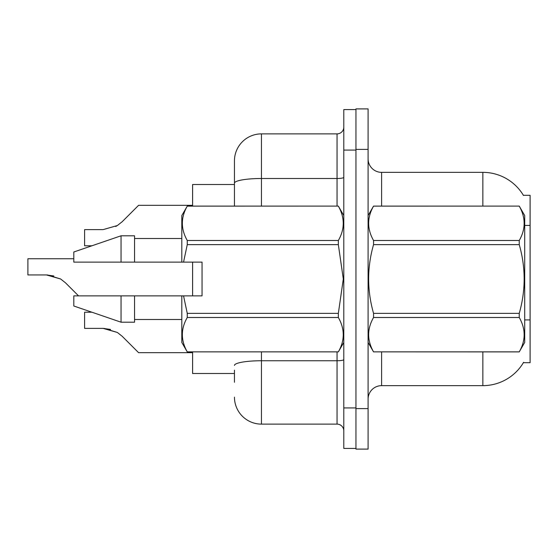 <?xml version="1.0" encoding="UTF-8"?>
<svg xmlns="http://www.w3.org/2000/svg" width="558" height="558" viewBox="0 0 558 558"><rect width="100%" height="100%" fill="white"/><g stroke="black" fill="none" stroke-linecap="round" stroke-linejoin="round"><path stroke-width="0.84" d="M482.851 206.097L482.851 172.352A47.249 47.249 0 0 1 523.474 195.467A47.249 47.249 0 0 0 482.851 172.352A47.249 47.249 0 0 1 523.369 195.3L530.1 195.3L530.1 362.7L523.369 362.7L523.613 362.295A47.249 47.249 0 0 1 482.851 385.648L381.602 385.648A13.497 13.497 0 0 0 368.099 399.151M234.451 183.184L234.451 160.878A27 27 0 0 1 261.451 133.878L261.451 178.497A27 4.687 180 0 0 234.451 183.184L234.451 206.097L234.451 175.728L234.451 184.503L192.601 184.503L192.601 206.097M192.601 295.873L192.601 262.127M234.451 373.497L192.601 373.497L192.601 351.903M368.099 149.398L355.948 149.398L355.948 108.901L368.099 108.901L368.099 408.602L355.948 408.602L355.948 449.099L368.099 449.099L355.948 449.099M368.099 408.602L368.099 449.099M523.369 195.3A47.249 47.249 0 0 0 482.851 172.352L381.602 172.352A13.497 13.497 0 0 1 368.099 158.849A13.497 13.497 0 0 0 381.602 172.352L381.602 206.097M234.451 382.272L234.451 370.128M343.798 407.926L343.798 448.423L355.948 448.423L355.948 109.577L343.798 109.577L343.798 407.926L355.948 407.926M261.451 351.903L261.451 424.122L337.053 424.122L337.053 351.903M261.451 133.878L337.053 133.878A6.752 6.752 0 0 0 343.798 127.126M234.451 160.878L234.451 175.728M343.798 430.874A6.752 6.752 0 0 0 337.053 424.122M261.451 424.122A27 27 0 0 1 234.451 397.122M91.91 312.208L84.6 312.208L84.6 328.39L103.118 328.39L117.368 332.463L122.209 336.3L138.6 352.691L192.601 352.691M110.526 329.429L103.118 328.39L84.6 328.39L103.118 328.39L110.526 329.429L103.118 328.39L84.6 328.39L103.118 328.39L110.526 329.429L103.118 328.39M117.368 332.463L104.13 328.411L117.368 332.463L104.13 328.411L117.368 332.463L122.209 336.3M73.802 258.752L27.9 258.752L27.9 274.934L46.419 274.934L60.669 279L65.509 282.836L78.545 295.873M53.826 275.966L46.419 274.934L27.9 274.934L46.419 274.934L53.826 275.966L46.419 274.934L27.9 274.934L46.419 274.934L53.826 275.966L46.419 274.934M60.669 279L47.43 274.948L60.669 279L47.43 274.948L60.669 279L65.509 282.836M115.715 226.485L117.368 225.537L103.118 229.61L84.6 229.61L84.6 245.792L91.91 245.792M122.209 221.7L117.368 225.537L122.209 221.7L117.368 225.537L122.209 221.7L117.368 225.537L122.209 221.7L117.368 225.537L122.209 221.7L117.368 225.537L122.209 221.7L138.6 205.309L192.601 205.309M368.099 215.548L373.553 206.097L519.247 206.097L524.701 215.548L524.701 342.452L519.247 351.861C525.782 340.457 525.782 329.004 519.247 317.502L373.553 317.502C367.018 328.906 367.018 340.359 373.553 351.861L519.247 351.903M519.247 206.097L373.553 206.139C367.018 217.543 367.018 228.996 373.553 240.498L373.553 244.641C367.018 267.491 367.018 290.397 373.553 313.359L373.553 317.502M373.553 240.498L519.247 240.498C525.782 229.094 525.782 217.641 519.247 206.139M519.247 240.498L519.247 244.641L373.553 244.641M373.553 313.359L519.247 313.359C525.782 290.397 525.782 267.491 519.247 244.641M519.247 313.359L519.247 317.502M368.099 342.452L373.553 351.903M373.553 351.861L519.247 351.861M183.547 262.127L202.052 262.127L202.052 295.873L183.547 295.873L187.258 313.359L338.343 313.359L343.31 279L338.343 244.641L187.258 244.641L183.547 262.127L181.803 262.127L181.803 215.548L187.258 206.139C180.722 217.543 180.722 228.996 187.258 240.498L187.258 244.641M338.343 313.359L338.343 317.502L187.258 317.502C180.722 328.906 180.722 340.359 187.258 351.861L338.343 351.861C344.879 340.457 344.879 329.004 338.343 317.502M183.547 295.873L181.803 295.873L181.803 342.452L187.258 351.903M187.258 313.359L187.258 317.502M121.051 295.873L73.802 295.873L73.802 306L121.051 322.203L134.548 322.203L134.548 295.873L121.051 295.873L121.051 322.203M73.802 295.873L91.658 295.873M181.803 295.873L134.548 295.873M187.258 351.861L338.343 351.861M187.258 206.097L338.343 206.097L187.258 206.139M187.258 240.498L338.343 240.498L338.343 244.641M338.343 240.498C344.879 229.094 344.879 217.641 338.343 206.139M121.051 262.127L121.051 235.797L73.802 252L73.802 262.127L181.803 262.127M121.051 235.797L134.548 235.797L134.548 262.127M530.1 319.922L524.701 319.922M530.1 225.418L524.701 225.418M381.602 351.903L381.602 385.648M482.851 385.648L482.851 351.903M368.364 215.088A13.497 2.344 0 0 1 368.099 214.628M343.798 359.575A6.752 1.172 0 0 1 337.053 360.747L261.451 360.747A27 4.687 180 0 0 234.451 365.434M343.798 150.074L355.948 150.074M261.451 206.097L261.451 178.497L337.053 178.497L337.053 133.878M337.053 206.097L337.053 178.497A6.752 1.172 0 0 0 343.798 177.325M343.798 342.452L338.343 351.903M134.548 319.497L181.803 319.497M343.798 215.548L338.343 206.097M134.548 238.503L181.803 238.503"/></g></svg>
